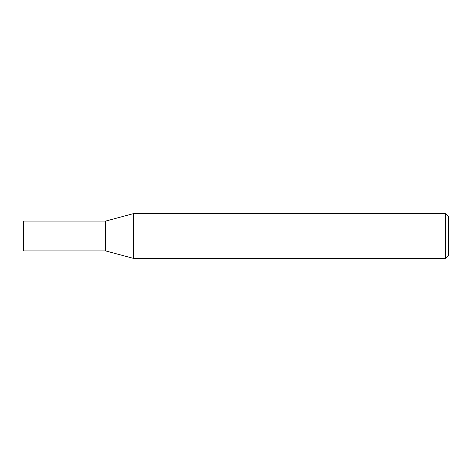 <?xml version="1.0" encoding="UTF-8"?>
<svg xmlns="http://www.w3.org/2000/svg" width="472" height="472" viewBox="0 0 472 472"><rect width="100%" height="100%" fill="white"/><g stroke="black" fill="none" stroke-linecap="round" stroke-linejoin="round"><path stroke-width="0.35" stroke-dasharray="2.36 1.77" d="M445.421 258.355L445.421 213.645M448.4 216.624L448.4 255.376M133.393 213.645L133.393 258.355M105.58 250.903L105.58 221.097L105.58 250.903M23.6 250.903L23.6 221.097"/><path stroke-width="0.71" d="M445.421 213.645L445.421 258.355L133.393 258.355L133.393 213.645L445.421 213.645L448.4 216.624L448.4 255.376L445.421 258.355M133.393 213.645L105.58 221.097L23.6 221.097L23.6 250.903L105.58 250.903L105.58 221.097L105.58 250.903L133.393 258.355"/></g></svg>
